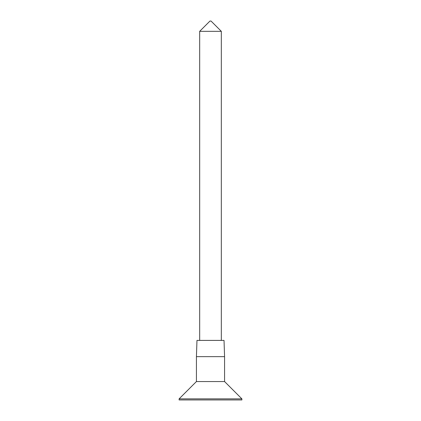 <?xml version="1.0" encoding="UTF-8"?>
<svg xmlns="http://www.w3.org/2000/svg" width="421" height="421" viewBox="0 0 421 421"><rect width="100%" height="100%" fill="white"/><g stroke="black" fill="none" stroke-linecap="round" stroke-linejoin="round"><path stroke-width="0.63" d="M241.896 399.95L179.104 399.95L179.104 398.866L241.896 398.866L241.896 399.95M224.572 356.645L196.428 356.645L196.97 340.41L224.03 340.41L224.572 356.645L224.572 381.547L196.428 381.547L179.104 398.866M199.675 31.333L209.958 21.05L211.042 21.05L221.325 31.333L199.675 31.333L199.675 340.41M224.572 381.547L241.896 398.866M196.428 356.645L196.428 381.547M221.325 340.41L221.325 31.333"/></g></svg>
